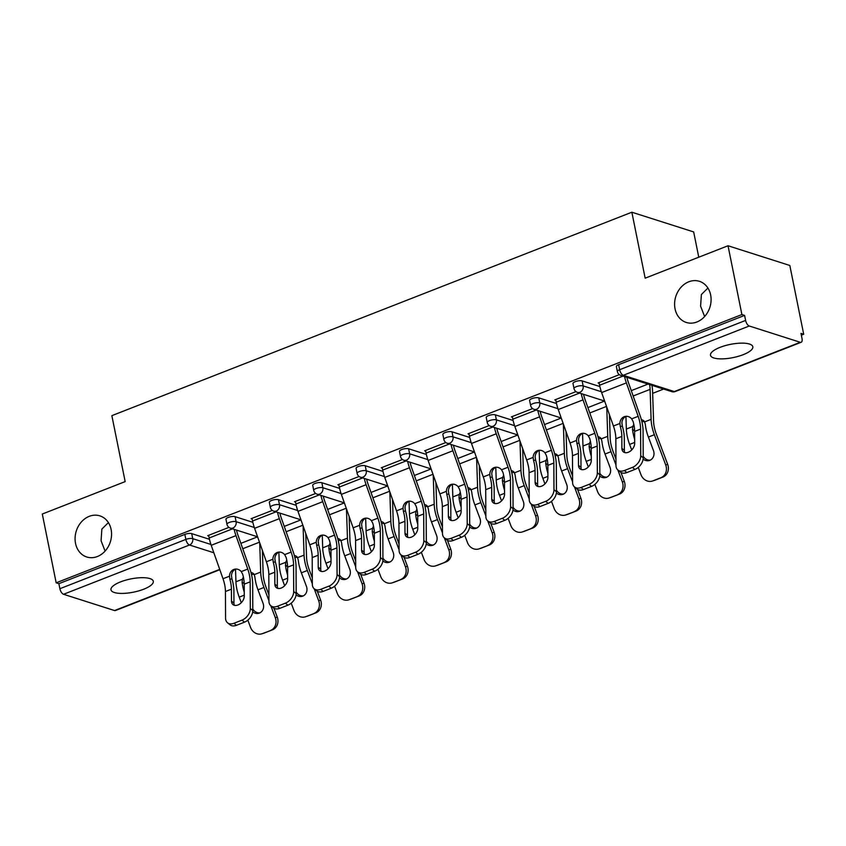 <?xml version="1.0" encoding="UTF-8"?>
<svg xmlns="http://www.w3.org/2000/svg" width="846" height="846" viewBox="0 0 846 846"><rect width="100%" height="100%" fill="white"/><g stroke="black" fill="none" stroke-linecap="round" stroke-linejoin="round"><path stroke-width="1.27" d="M675.045 308.843A21.594 17.882 -72.3 0 0 686.286 322.453A21.594 17.882 -72.3 0 0 704.792 316.351A21.594 17.882 -72.3 0 0 710.64 294.926A21.594 17.882 -72.3 0 0 699.409 281.316A21.594 17.882 -72.3 0 0 680.893 287.418A21.594 17.882 -72.3 0 0 675.045 308.843M75.527 543.396A21.594 17.882 -72.3 0 0 86.757 556.996A21.594 17.882 -72.3 0 0 105.264 550.894A21.594 17.882 -72.3 0 0 111.112 529.469A21.594 17.882 -72.3 0 0 99.881 515.859A21.594 17.882 -72.3 0 0 81.375 521.961A21.594 17.882 -72.3 0 0 75.527 543.396M143.672 589.228A21.594 6.747 168.6 0 0 153.295 581.287A21.594 6.747 168.6 0 0 120.608 581.868A21.594 6.747 168.6 0 0 110.974 589.821A21.594 6.747 168.6 0 0 143.672 589.228M743.19 354.685A21.594 6.747 168.6 0 0 752.824 346.733A21.594 6.747 168.6 0 0 720.126 347.325A21.594 6.747 168.6 0 0 710.492 355.278A21.594 6.747 168.6 0 0 743.19 354.685M698.764 257.205L693.667 231.931L631.856 212.219L111.862 415.65L125.166 481.607L42.3 514.03L56.174 582.82L741.9 314.553L728.025 245.763L789.826 265.475L803.7 334.265L800.993 333.398L802.008 338.432A5.065 2.358 68.6 0 1 801.151 342.281L675.182 391.561A5.065 2.358 68.6 0 1 674.294 391.561L800.263 342.281A5.065 2.358 68.6 0 0 801.151 342.281M652.647 393.358L663.634 389.065M801.352 335.185L803.7 334.265M749.27 326.006L623.301 375.286A5.065 2.358 68.6 0 1 619.642 369.713A5.065 1.586 168.6 0 0 617.39 371.584L616.374 366.551A5.065 1.586 -11.4 0 1 618.638 364.689L619.642 369.713L745.612 320.433A5.065 2.358 68.6 0 0 749.27 326.006L800.263 342.281M618.638 364.689L744.596 315.41L741.9 314.553M745.612 320.433L744.596 315.41M219.823 569.707L115.426 610.548A5.065 2.358 -111.4 0 1 114.527 610.548L63.535 594.283A5.065 2.358 -111.4 0 1 59.886 588.71L58.871 583.677L56.174 582.82M631.856 212.219L645.16 278.175L728.025 245.763M619.346 374.651L598.154 382.942L599.201 383.28M235.093 516.663L236.108 521.686A5.065 1.586 -11.4 0 0 229.234 522.458A5.065 1.586 168.6 0 0 226.971 524.319L225.967 519.296A5.065 1.586 -11.4 0 1 228.219 517.424A5.065 1.586 -11.4 0 1 235.093 516.663L252.848 522.32M58.871 583.677L184.84 534.397A5.065 1.586 -11.4 0 1 191.714 533.625L209.47 539.293M272.306 510.413L251.114 518.704L252.171 519.042M321.85 482.717L322.865 487.74A5.065 1.586 -11.4 0 0 315.992 488.512A5.065 1.586 168.6 0 0 313.729 490.373L312.724 485.35A5.065 1.586 -11.4 0 1 314.976 483.489A5.065 1.586 -11.4 0 1 321.85 482.717L339.606 488.385M359.064 476.478L337.871 484.769L338.929 485.107M408.607 448.771L409.623 453.805A5.065 1.586 -11.4 0 0 402.749 454.566A5.065 1.586 168.6 0 0 400.496 456.438L399.481 451.404A5.065 1.586 -11.4 0 1 401.734 449.543A5.065 1.586 -11.4 0 1 408.607 448.771L426.363 454.439M445.831 442.532L424.629 450.823L425.686 451.161M495.365 414.836L496.38 419.859A5.065 1.586 -11.4 0 0 489.506 420.631A5.065 1.586 168.6 0 0 487.254 422.492L486.239 417.469A5.065 1.586 -11.4 0 1 488.491 415.608A5.065 1.586 -11.4 0 1 495.365 414.836L513.12 420.494M532.589 408.597L511.386 416.888L512.443 417.215M582.133 380.89L583.137 385.913A5.065 1.586 -11.4 0 0 576.263 386.685A5.065 1.586 168.6 0 0 574.011 388.547L572.996 383.524A5.065 1.586 -11.4 0 1 575.259 381.662A5.065 1.586 -11.4 0 1 582.133 380.89L599.877 386.559M575.967 391.624L554.775 399.915L555.822 400.253M538.743 397.863L539.759 402.886A5.065 1.586 -11.4 0 0 532.885 403.658A5.065 1.586 168.6 0 0 530.632 405.52L529.617 400.496A5.065 1.586 -11.4 0 1 531.87 398.635A5.065 1.586 -11.4 0 1 538.743 397.863L556.499 403.531M489.21 425.559L468.007 433.85L469.065 434.188M451.986 431.809L453.001 436.832A5.065 1.586 -11.4 0 0 446.128 437.604A5.065 1.586 168.6 0 0 443.875 439.465L442.86 434.432A5.065 1.586 -11.4 0 1 445.112 432.57A5.065 1.586 -11.4 0 1 451.986 431.809L469.742 437.467M402.453 459.505L381.25 467.796L382.307 468.134M365.229 465.744L366.244 470.767A5.065 1.586 -11.4 0 0 359.37 471.539A5.065 1.586 168.6 0 0 357.118 473.4L356.103 468.377A5.065 1.586 -11.4 0 1 358.355 466.516A5.065 1.586 -11.4 0 1 365.229 465.744L382.984 471.412M315.685 493.451L294.493 501.741L295.55 502.069M278.471 499.69L279.487 504.713A5.065 1.586 -11.4 0 0 272.613 505.485A5.065 1.586 168.6 0 0 270.35 507.346L269.345 502.323A5.065 1.586 -11.4 0 1 271.598 500.462A5.065 1.586 -11.4 0 1 278.471 499.69L296.227 505.348M228.928 527.386L207.735 535.677L208.793 536.015M707.922 288.052L701.387 294.524L700.594 306.157L704.623 316.541M108.404 522.595L101.869 529.078L101.065 540.71L105.094 551.084M634.616 431.428L634.68 443.357A7.762 5.288 129.3 0 1 628.314 452.261A7.762 5.288 129.3 0 1 623.365 451.859A7.762 5.288 129.3 0 1 621.884 448.359L621.831 436.43A22.599 10.522 68.6 0 0 621.101 429.81A22.599 10.522 68.6 0 0 620.308 426.543L619.907 423.465A7.762 6.853 77.5 0 1 624.232 416.718A7.762 6.853 77.5 0 1 625.131 416.444A7.762 6.853 77.5 0 1 631.676 418.855L633.104 421.541A22.599 10.522 68.6 0 1 633.897 424.798A22.599 10.522 68.6 0 1 634.616 431.428L640.591 429.091A22.599 10.522 68.6 0 0 639.872 422.461A22.599 10.522 68.6 0 0 638.17 416.317L626.378 382.889A26.987 12.563 -111.4 0 1 624.57 376.597M626.907 377.348A22.599 10.522 68.6 0 0 628.388 382.445L640.179 415.872A26.987 12.563 -111.4 0 1 642.22 423.212A26.987 12.563 -111.4 0 1 643.076 431.122L643.214 457.802A10.12 6.895 129.3 0 1 634.912 469.424L632.427 467.383L624.369 470.545A10.12 6.895 -50.7 0 1 617.908 470.016A10.12 6.895 -50.7 0 1 615.983 465.448L615.846 438.767A22.599 10.522 68.6 0 0 615.127 432.147A22.599 10.522 68.6 0 0 613.424 426.003L601.633 392.576A26.987 12.563 -111.4 0 1 599.592 385.237L599.063 382.582M626.156 416.306A7.762 6.853 -102.5 0 0 621.916 423.021L622.339 426.098A26.987 12.563 -111.4 0 1 623.449 430.551A26.987 12.563 -111.4 0 1 624.306 438.461L624.369 450.389A7.762 5.288 -50.7 0 0 624.834 452.589M624.369 470.545L626.844 472.576L634.912 469.424M626.844 472.576A10.12 6.895 129.3 0 1 620.393 472.057L617.908 470.016M632.427 467.383A10.12 6.895 -50.7 0 0 640.729 455.772L640.591 429.091M667.674 464.369A10.12 8.957 72.4 0 1 662.883 477.102L660.927 477.726A10.12 8.957 -107.6 0 0 665.717 464.983L667.674 464.369L656.316 434.104A22.599 10.522 -111.4 0 1 654.286 427.061A22.599 10.522 -111.4 0 1 653.577 421.234L652.583 391.243A26.987 12.563 68.6 0 0 651.928 385.332M649.591 384.581A22.599 10.522 -111.4 0 1 650.098 389.372L651.103 419.362A26.987 12.563 68.6 0 0 651.949 426.31A26.987 12.563 68.6 0 0 654.37 434.728L665.717 464.983M641.395 419.775A7.762 5.467 127.1 0 1 643.489 420.578A7.762 5.467 127.1 0 1 644.61 421.9L645.308 424.332A26.987 12.563 68.6 0 0 645.963 428.647A26.987 12.563 68.6 0 0 648.396 437.065L653.461 450.59A7.762 6.863 72.4 0 1 649.791 460.351A7.762 6.863 72.4 0 1 649.421 460.488A7.762 6.863 72.4 0 1 643.129 459.092M634.606 430.931L632.512 429.334A26.987 12.563 68.6 0 0 633.178 433.66A26.987 12.563 68.6 0 0 634.659 439.338M625.934 416.401L626.347 429.038A26.987 12.563 68.6 0 0 627.193 435.997A26.987 12.563 68.6 0 0 629.625 444.404L631.708 449.956M632.512 429.334L632.84 426.5A7.762 5.467 127.1 0 1 633.813 424.406M638.254 467.415L640.972 474.669A10.12 8.957 -107.6 0 0 652.382 481.046A10.12 8.957 -107.6 0 0 652.869 480.877L654.815 480.253A10.12 8.957 72.4 0 1 654.328 480.433L652.382 481.046M660.927 477.726L652.869 480.877M662.883 477.102L654.815 480.253M643.203 456.216A7.762 6.863 -107.6 0 0 650.373 460.097M644.536 421.773A7.762 5.467 -52.9 0 0 641.913 421.816M591.238 448.401L591.301 460.33A7.762 5.288 129.3 0 1 584.935 469.234A7.762 5.288 129.3 0 1 579.986 468.832A7.762 5.288 129.3 0 1 578.505 465.332L578.442 453.403A22.599 10.522 68.6 0 0 577.723 446.773A22.599 10.522 68.6 0 0 576.93 443.516L576.528 440.438A7.762 6.853 77.5 0 1 580.842 433.691A7.762 6.853 77.5 0 1 581.752 433.416A7.762 6.853 77.5 0 1 588.298 435.827L589.725 438.503A22.599 10.522 68.6 0 1 590.519 441.771A22.599 10.522 68.6 0 1 591.238 448.401L597.213 446.064A22.599 10.522 68.6 0 0 596.493 439.434A22.599 10.522 68.6 0 0 594.791 433.289L583 399.862A26.987 12.563 -111.4 0 1 581.191 393.57M583.529 394.321A22.599 10.522 68.6 0 0 585.009 399.418L596.8 432.845A26.987 12.563 -111.4 0 1 598.831 440.184A26.987 12.563 -111.4 0 1 599.698 448.094L599.835 474.775A10.12 6.895 129.3 0 1 591.534 486.387L589.049 484.356L580.98 487.508A10.12 6.895 -50.7 0 1 574.529 486.989A10.12 6.895 -50.7 0 1 572.605 482.421L572.467 455.74A22.599 10.522 68.6 0 0 571.748 449.11A22.599 10.522 68.6 0 0 570.045 442.976L558.254 409.538A26.987 12.563 -111.4 0 1 556.213 402.21L555.685 399.555M582.778 433.279A7.762 6.853 -102.5 0 0 578.537 439.994L578.96 443.061A26.987 12.563 -111.4 0 1 580.07 447.523A26.987 12.563 -111.4 0 1 580.927 455.434L580.99 467.362A7.762 5.288 -50.7 0 0 581.456 469.562M580.98 487.508L583.465 489.548L591.534 486.387M583.465 489.548A10.12 6.895 129.3 0 1 577.014 489.02L574.529 486.989M589.049 484.356A10.12 6.895 -50.7 0 0 597.35 472.745L597.213 446.064M547.859 465.363L547.922 477.292A7.762 5.288 129.3 0 1 541.556 486.196A7.762 5.288 129.3 0 1 536.607 485.805A7.762 5.288 129.3 0 1 535.127 482.305L535.063 470.376A22.599 10.522 68.6 0 0 534.344 463.745A22.599 10.522 68.6 0 0 533.551 460.488L533.149 457.4A7.762 6.853 77.5 0 1 537.464 450.654A7.762 6.853 77.5 0 1 538.373 450.389A7.762 6.853 77.5 0 1 544.919 452.8L546.347 455.476A22.599 10.522 68.6 0 1 547.14 458.744A22.599 10.522 68.6 0 1 547.859 465.363L553.834 463.026A22.599 10.522 68.6 0 0 553.115 456.406A22.599 10.522 68.6 0 0 551.412 450.262L539.621 416.835A26.987 12.563 -111.4 0 1 537.813 410.543M540.15 411.283A22.599 10.522 68.6 0 0 541.63 416.391L553.421 449.818A26.987 12.563 -111.4 0 1 555.452 457.147A26.987 12.563 -111.4 0 1 556.319 465.067L556.457 491.748A10.12 6.895 129.3 0 1 548.155 503.359L545.67 501.329L537.601 504.48A10.12 6.895 -50.7 0 1 531.151 503.962A10.12 6.895 -50.7 0 1 529.226 499.394L529.088 472.713A22.599 10.522 68.6 0 0 528.369 466.083A22.599 10.522 68.6 0 0 526.656 459.949L514.876 426.511A26.987 12.563 -111.4 0 1 512.835 419.182L512.306 416.528M539.399 450.252A7.762 6.853 -102.5 0 0 535.158 456.956L535.581 460.034A26.987 12.563 -111.4 0 1 536.681 464.496A26.987 12.563 -111.4 0 1 537.548 472.406L537.612 484.335A7.762 5.288 -50.7 0 0 538.077 486.535M537.601 504.48L540.086 506.521L548.155 503.359M540.086 506.521A10.12 6.895 129.3 0 1 533.636 505.993L531.151 503.962M545.67 501.329A10.12 6.895 -50.7 0 0 553.971 489.718L553.834 463.026M504.48 482.336L504.544 494.265A7.762 5.288 129.3 0 1 498.178 503.169A7.762 5.288 129.3 0 1 493.229 502.767A7.762 5.288 129.3 0 1 491.748 499.267L491.685 487.338A22.599 10.522 68.6 0 0 490.966 480.718A22.599 10.522 68.6 0 0 490.172 477.451L489.771 474.373A7.762 6.853 77.5 0 1 494.085 467.627A7.762 6.853 77.5 0 1 494.995 467.352A7.762 6.853 77.5 0 1 501.541 469.773L502.968 472.449A22.599 10.522 68.6 0 1 503.761 475.716A22.599 10.522 68.6 0 1 504.48 482.336L510.455 479.999A22.599 10.522 68.6 0 0 509.736 473.379A22.599 10.522 68.6 0 0 508.034 467.235L496.242 433.797A26.987 12.563 -111.4 0 1 494.434 427.516M496.771 428.256A22.599 10.522 68.6 0 0 498.252 433.353L510.043 466.791A26.987 12.563 -111.4 0 1 512.073 474.12A26.987 12.563 -111.4 0 1 512.94 482.03L513.078 508.721A10.12 6.895 129.3 0 1 504.776 520.332L502.291 518.302L494.223 521.453A10.12 6.895 -50.7 0 1 487.772 520.935A10.12 6.895 -50.7 0 1 485.847 516.367L485.71 489.686A22.599 10.522 68.6 0 0 484.991 483.055A22.599 10.522 68.6 0 0 483.278 476.911L471.497 443.484A26.987 12.563 -111.4 0 1 469.456 436.155L468.927 433.501M496.01 467.214A7.762 6.853 -102.5 0 0 491.78 473.929L492.203 477.007A26.987 12.563 -111.4 0 1 493.303 481.469A26.987 12.563 -111.4 0 1 494.17 489.379L494.233 501.308A7.762 5.288 -50.7 0 0 494.699 503.507M494.223 521.453L496.708 523.484L504.776 520.332M496.708 523.484A10.12 6.895 129.3 0 1 490.257 522.965L487.772 520.935M502.291 518.302A10.12 6.895 -50.7 0 0 510.593 506.68L510.455 479.999M461.102 499.309L461.155 511.238A7.762 5.288 129.3 0 1 454.799 520.142A7.762 5.288 129.3 0 1 449.85 519.74A7.762 5.288 129.3 0 1 448.369 516.24L448.306 504.311A22.599 10.522 68.6 0 0 447.587 497.691A22.599 10.522 68.6 0 0 446.794 494.424L446.392 491.346A7.762 6.853 77.5 0 1 450.707 484.599A7.762 6.853 77.5 0 1 451.605 484.324A7.762 6.853 77.5 0 1 458.162 486.746L459.59 489.422A22.599 10.522 68.6 0 1 460.372 492.689A22.599 10.522 68.6 0 1 461.102 499.309L467.077 496.972A22.599 10.522 68.6 0 0 466.358 490.342A22.599 10.522 68.6 0 0 464.655 484.208L452.864 450.77A26.987 12.563 -111.4 0 1 451.045 444.478M453.393 445.229A22.599 10.522 68.6 0 0 454.873 450.326L466.664 483.764A26.987 12.563 -111.4 0 1 468.695 491.092A26.987 12.563 -111.4 0 1 469.562 499.003L469.699 525.683A10.12 6.895 129.3 0 1 461.398 537.305L458.913 535.275L450.844 538.426A10.12 6.895 -50.7 0 1 444.393 537.908A10.12 6.895 -50.7 0 1 442.469 533.34L442.331 506.648A22.599 10.522 68.6 0 0 441.612 500.028A22.599 10.522 68.6 0 0 439.899 493.884L428.118 460.457A26.987 12.563 -111.4 0 1 426.077 453.118L425.549 450.474M452.631 484.187A7.762 6.853 -102.5 0 0 448.401 490.902L448.824 493.979A26.987 12.563 -111.4 0 1 449.924 498.431A26.987 12.563 -111.4 0 1 450.791 506.352L450.855 518.27A7.762 5.288 -50.7 0 0 451.32 520.48M450.844 538.426L453.329 540.457L461.398 537.305M453.329 540.457A10.12 6.895 129.3 0 1 446.878 539.938L444.393 537.908M458.913 535.275A10.12 6.895 -50.7 0 0 467.214 523.653L467.077 496.972M417.723 516.282L417.776 528.211A7.762 5.288 129.3 0 1 411.42 537.115A7.762 5.288 129.3 0 1 406.471 536.713A7.762 5.288 129.3 0 1 404.991 533.213L404.927 521.284A22.599 10.522 68.6 0 0 404.208 514.664A22.599 10.522 68.6 0 0 403.415 511.396L403.013 508.319A7.762 6.853 77.5 0 1 407.328 501.572A7.762 6.853 77.5 0 1 408.227 501.297A7.762 6.853 77.5 0 1 414.783 503.708L416.211 506.394A22.599 10.522 68.6 0 1 416.993 509.652A22.599 10.522 68.6 0 1 417.723 516.282L423.698 513.945A22.599 10.522 68.6 0 0 422.979 507.314A22.599 10.522 68.6 0 0 421.276 501.17L409.485 467.743A26.987 12.563 -111.4 0 1 407.666 461.451M410.014 462.202A22.599 10.522 68.6 0 0 411.494 467.299L423.286 500.726A26.987 12.563 -111.4 0 1 425.316 508.065A26.987 12.563 -111.4 0 1 426.183 515.975L426.321 542.656A10.12 6.895 129.3 0 1 418.019 554.278L415.534 552.237L407.465 555.399A10.12 6.895 -50.7 0 1 401.015 554.87A10.12 6.895 -50.7 0 1 399.079 550.312L398.952 523.621A22.599 10.522 68.6 0 0 398.223 517.001A22.599 10.522 68.6 0 0 396.52 510.857L384.74 477.43A26.987 12.563 -111.4 0 1 382.699 470.09L382.17 467.436M409.253 501.16A7.762 6.853 -102.5 0 0 405.023 507.875L405.446 510.952A26.987 12.563 -111.4 0 1 406.545 515.404A26.987 12.563 -111.4 0 1 407.412 523.314L407.476 535.243A7.762 5.288 -50.7 0 0 407.941 537.443M407.465 555.399L409.95 557.429L418.019 554.278M409.95 557.429A10.12 6.895 129.3 0 1 403.5 556.911L401.015 554.87M415.534 552.237A10.12 6.895 -50.7 0 0 423.835 540.626L423.698 513.945M615.951 459.092L612.938 451.077A22.599 10.522 -111.4 0 1 610.907 444.034A22.599 10.522 -111.4 0 1 610.199 438.207L609.416 414.646M606.741 407.074L607.724 436.335A26.987 12.563 68.6 0 0 608.57 443.283A26.987 12.563 68.6 0 0 610.992 451.69L615.983 464.993M598.016 436.748A7.762 5.467 127.1 0 1 600.11 437.551A7.762 5.467 127.1 0 1 601.231 438.873L601.918 441.305A26.987 12.563 68.6 0 0 602.585 445.62A26.987 12.563 68.6 0 0 605.017 454.038L610.082 467.563A7.762 6.863 72.4 0 1 606.413 477.324A7.762 6.863 72.4 0 1 606.043 477.451A7.762 6.863 72.4 0 1 599.74 476.065M591.227 447.904L589.133 446.307A26.987 12.563 68.6 0 0 589.799 450.622A26.987 12.563 68.6 0 0 591.28 456.311M582.545 433.374L582.968 446.011A26.987 12.563 68.6 0 0 583.814 452.97A26.987 12.563 68.6 0 0 586.246 461.377L588.33 466.929M589.133 446.307L589.461 443.473A7.762 5.467 127.1 0 1 590.434 441.369M594.875 484.377L597.593 491.642A10.12 8.957 -107.6 0 0 609.004 498.019A10.12 8.957 -107.6 0 0 609.49 497.85L611.436 497.226A10.12 8.957 72.4 0 1 610.949 497.395L609.004 498.019M617.548 494.688A10.12 8.957 -107.6 0 0 622.339 481.956L624.285 481.332A10.12 8.957 72.4 0 1 619.505 494.075L609.49 497.85M617.844 469.964L622.339 481.956M619.505 494.075L611.436 497.226M599.825 473.189A7.762 6.863 -107.6 0 0 606.994 477.059M624.285 481.332L620.953 472.449M601.157 438.746A7.762 5.467 -52.9 0 0 598.534 438.788M572.573 476.065L569.559 468.05A22.599 10.522 -111.4 0 1 567.529 461.007A22.599 10.522 -111.4 0 1 566.82 455.18L566.037 431.608M563.362 424.036L564.345 453.297A26.987 12.563 68.6 0 0 565.191 460.256A26.987 12.563 68.6 0 0 567.613 468.663L572.594 481.956M554.638 453.72A7.762 5.467 127.1 0 1 556.731 454.524A7.762 5.467 127.1 0 1 557.852 455.835L558.54 458.278A26.987 12.563 68.6 0 0 559.206 462.593A26.987 12.563 68.6 0 0 561.638 471L566.704 484.525A7.762 6.863 72.4 0 1 563.034 494.297A7.762 6.863 72.4 0 1 562.664 494.424A7.762 6.863 72.4 0 1 556.361 493.028M547.848 464.866L545.755 463.28A26.987 12.563 68.6 0 0 546.421 467.595A26.987 12.563 68.6 0 0 547.901 473.284M539.166 450.347L539.589 462.984A26.987 12.563 68.6 0 0 540.435 469.932A26.987 12.563 68.6 0 0 542.868 478.35L544.951 483.891M545.755 463.28L546.082 460.446A7.762 5.467 127.1 0 1 547.055 458.342M551.497 501.35L554.215 508.605A10.12 8.957 -107.6 0 0 565.625 514.992A10.12 8.957 -107.6 0 0 566.111 514.812L568.057 514.199A10.12 8.957 72.4 0 1 567.571 514.368L565.625 514.992M574.17 511.661A10.12 8.957 -107.6 0 0 578.96 498.929L580.906 498.305A10.12 8.957 72.4 0 1 576.126 511.047L566.111 514.812M574.466 486.936L578.96 498.929M576.126 511.047L568.057 514.199M556.446 490.162A7.762 6.863 -107.6 0 0 563.616 494.032M580.906 498.305L577.575 489.422M557.778 455.708A7.762 5.467 -52.9 0 0 555.156 455.761M529.194 493.038L526.18 485.012A22.599 10.522 -111.4 0 1 524.15 477.969A22.599 10.522 -111.4 0 1 523.441 472.153L522.659 448.581M519.983 441.009L520.956 470.27A26.987 12.563 68.6 0 0 521.802 477.229A26.987 12.563 68.6 0 0 524.234 485.636L529.215 498.929M511.259 470.693A7.762 5.467 127.1 0 1 513.353 471.486A7.762 5.467 127.1 0 1 514.474 472.808L515.161 475.251A26.987 12.563 68.6 0 0 515.827 479.566A26.987 12.563 68.6 0 0 518.26 487.973L523.325 501.498A7.762 6.863 72.4 0 1 519.656 511.27A7.762 6.863 72.4 0 1 519.285 511.396A7.762 6.863 72.4 0 1 512.983 510.001M504.47 481.839L502.376 480.253A26.987 12.563 68.6 0 0 503.042 484.568A26.987 12.563 68.6 0 0 504.523 490.257M495.788 467.32L496.211 479.957A26.987 12.563 68.6 0 0 497.057 486.905A26.987 12.563 68.6 0 0 499.489 495.322L501.562 500.864M502.376 480.253L502.704 477.419A7.762 5.467 127.1 0 1 503.677 475.315M508.118 518.323L510.836 525.578A10.12 8.957 -107.6 0 0 522.246 531.965A10.12 8.957 -107.6 0 0 522.733 531.785L524.679 531.172A10.12 8.957 72.4 0 1 524.192 531.341L522.246 531.965M530.791 528.634A10.12 8.957 -107.6 0 0 535.581 515.901L537.527 515.277A10.12 8.957 72.4 0 1 532.737 528.01L522.733 531.785M531.087 503.909L535.581 515.901M532.737 528.01L524.679 531.172M513.067 507.124A7.762 6.863 -107.6 0 0 520.227 511.005M537.527 515.277L534.196 506.394M514.4 472.681A7.762 5.467 -52.9 0 0 511.777 472.734M485.816 510.011L482.802 501.985A22.599 10.522 -111.4 0 1 480.771 494.942A22.599 10.522 -111.4 0 1 480.063 489.115L479.28 465.554M476.605 457.982L477.578 487.243A26.987 12.563 68.6 0 0 478.424 494.201A26.987 12.563 68.6 0 0 480.856 502.609L485.837 515.901M467.88 487.656A7.762 5.467 127.1 0 1 469.974 488.459A7.762 5.467 127.1 0 1 471.095 489.781L471.782 492.213A26.987 12.563 68.6 0 0 472.449 496.539A26.987 12.563 68.6 0 0 474.881 504.946L479.946 518.471A7.762 6.863 72.4 0 1 476.277 528.232A7.762 6.863 72.4 0 1 475.907 528.369A7.762 6.863 72.4 0 1 469.604 526.973M461.091 498.812L458.997 497.226A26.987 12.563 68.6 0 0 459.653 501.541A26.987 12.563 68.6 0 0 461.144 507.23M452.409 484.282L452.832 496.919A26.987 12.563 68.6 0 0 453.678 503.878A26.987 12.563 68.6 0 0 456.11 512.285L458.183 517.837M458.997 497.226L459.325 494.381A7.762 5.467 127.1 0 1 460.298 492.287M464.74 535.296L467.457 542.55A10.12 8.957 -107.6 0 0 478.868 548.927A10.12 8.957 -107.6 0 0 479.354 548.758L481.3 548.134A10.12 8.957 72.4 0 1 480.814 548.314L478.868 548.927M487.412 545.607A10.12 8.957 -107.6 0 0 492.203 532.864L494.149 532.25A10.12 8.957 72.4 0 1 489.358 544.983L479.354 548.758M487.708 520.872L492.203 532.864M489.358 544.983L481.3 548.134M469.689 524.097A7.762 6.863 -107.6 0 0 476.848 527.978M494.149 532.25L490.817 523.357M471.021 489.654A7.762 5.467 -52.9 0 0 468.398 489.697M442.437 526.984L439.423 518.958A22.599 10.522 -111.4 0 1 437.393 511.915A22.599 10.522 -111.4 0 1 436.684 506.088L435.902 482.527M433.226 474.955L434.199 504.216A26.987 12.563 68.6 0 0 435.045 511.164A26.987 12.563 68.6 0 0 437.477 519.581L442.458 532.874M424.502 504.628A7.762 5.467 127.1 0 1 426.596 505.432A7.762 5.467 127.1 0 1 427.716 506.754L428.404 509.186A26.987 12.563 68.6 0 0 429.07 513.501A26.987 12.563 68.6 0 0 431.492 521.919L436.568 535.444A7.762 6.863 72.4 0 1 432.898 545.205A7.762 6.863 72.4 0 1 432.528 545.342A7.762 6.863 72.4 0 1 426.225 543.946M417.713 515.785L415.619 514.188A26.987 12.563 68.6 0 0 416.274 518.513A26.987 12.563 68.6 0 0 417.765 524.192M409.03 501.255L409.453 513.892A26.987 12.563 68.6 0 0 410.299 520.85A26.987 12.563 68.6 0 0 412.732 529.258L414.804 534.809M415.619 514.188L415.946 511.354A7.762 5.467 127.1 0 1 416.919 509.26M421.35 552.269L424.079 559.523A10.12 8.957 -107.6 0 0 435.489 565.9A10.12 8.957 -107.6 0 0 435.976 565.731L437.921 565.107A10.12 8.957 72.4 0 1 437.435 565.287L435.489 565.9M444.034 562.579A10.12 8.957 -107.6 0 0 448.824 549.837L450.77 549.223A10.12 8.957 72.4 0 1 445.979 561.956L435.976 565.731M444.33 537.845L448.824 549.837M445.979 561.956L437.921 565.107M426.31 541.07A7.762 6.863 -107.6 0 0 433.469 544.951M450.77 549.223L447.439 540.33M427.642 506.627A7.762 5.467 -52.9 0 0 425.02 506.669M374.344 533.255L374.397 545.184A7.762 5.288 129.3 0 1 368.042 554.088A7.762 5.288 129.3 0 1 363.093 553.686A7.762 5.288 129.3 0 1 361.612 550.186L361.549 538.257A22.599 10.522 68.6 0 0 360.83 531.626A22.599 10.522 68.6 0 0 360.036 528.369L359.635 525.292A7.762 6.853 77.5 0 1 363.949 518.545A7.762 6.853 77.5 0 1 364.848 518.27A7.762 6.853 77.5 0 1 371.405 520.681L372.832 523.367A22.599 10.522 68.6 0 1 373.615 526.624A22.599 10.522 68.6 0 1 374.344 533.255L380.319 530.918A22.599 10.522 68.6 0 0 379.6 524.287A22.599 10.522 68.6 0 0 377.887 518.143L366.107 484.716A26.987 12.563 -111.4 0 1 364.288 478.424M366.635 479.174A22.599 10.522 68.6 0 0 368.116 484.272L379.907 517.699A26.987 12.563 -111.4 0 1 381.937 525.038A26.987 12.563 -111.4 0 1 382.804 532.948L382.931 559.629A10.12 6.895 129.3 0 1 374.641 571.24L372.155 569.21L364.087 572.372A10.12 6.895 -50.7 0 1 357.636 571.843A10.12 6.895 -50.7 0 1 355.701 567.275L355.574 540.594A22.599 10.522 68.6 0 0 354.844 533.974A22.599 10.522 68.6 0 0 353.142 527.83L341.361 494.392A26.987 12.563 -111.4 0 1 339.32 487.063L338.791 484.409M365.874 518.133A7.762 6.853 -102.5 0 0 361.644 524.848L362.067 527.915A26.987 12.563 -111.4 0 1 363.167 532.377A26.987 12.563 -111.4 0 1 364.034 540.287L364.097 552.216A7.762 5.288 -50.7 0 0 364.563 554.416M364.087 572.372L366.572 574.402L374.641 571.24M366.572 574.402A10.12 6.895 129.3 0 1 360.121 573.874L357.636 571.843M372.155 569.21A10.12 6.895 -50.7 0 0 380.457 557.599L380.319 530.918M399.048 543.946L396.044 535.93A22.599 10.522 -111.4 0 1 394.014 528.887A22.599 10.522 -111.4 0 1 393.305 523.061L392.512 499.5M389.847 491.928L390.82 521.189A26.987 12.563 68.6 0 0 391.666 528.137A26.987 12.563 68.6 0 0 394.099 536.544L399.079 549.847M381.123 521.601A7.762 5.467 127.1 0 1 383.217 522.405A7.762 5.467 127.1 0 1 384.338 523.727L385.025 526.159A26.987 12.563 68.6 0 0 385.691 530.474A26.987 12.563 68.6 0 0 388.113 538.891L393.189 552.417A7.762 6.863 72.4 0 1 389.52 562.178A7.762 6.863 72.4 0 1 389.149 562.315A7.762 6.863 72.4 0 1 382.847 560.919M374.334 532.758L372.24 531.161A26.987 12.563 68.6 0 0 372.896 535.486A26.987 12.563 68.6 0 0 374.376 541.165M365.652 518.228L366.075 530.865A26.987 12.563 68.6 0 0 366.921 537.823A26.987 12.563 68.6 0 0 369.342 546.23L371.426 551.782M372.24 531.161L372.568 528.327A7.762 5.467 127.1 0 1 373.541 526.223M377.972 569.231L380.7 576.496A10.12 8.957 -107.6 0 0 392.11 582.873A10.12 8.957 -107.6 0 0 392.586 582.704L394.543 582.08A10.12 8.957 72.4 0 1 394.056 582.249L392.11 582.873M400.655 579.542A10.12 8.957 -107.6 0 0 405.446 566.809L407.391 566.186A10.12 8.957 72.4 0 1 402.601 578.928L392.586 582.704M400.951 554.817L405.446 566.809M402.601 578.928L394.543 582.08M382.931 558.043A7.762 6.863 -107.6 0 0 390.091 561.913M407.391 566.186L404.06 557.303M384.264 523.6A7.762 5.467 -52.9 0 0 381.641 523.642M330.966 550.217L331.019 562.146A7.762 5.288 129.3 0 1 324.663 571.061A7.762 5.288 129.3 0 1 319.714 570.659A7.762 5.288 129.3 0 1 318.233 567.158L318.17 555.23A22.599 10.522 68.6 0 0 317.451 548.599A22.599 10.522 68.6 0 0 316.658 545.342L316.256 542.254A7.762 6.853 77.5 0 1 320.571 535.507A7.762 6.853 77.5 0 1 321.469 535.243A7.762 6.853 77.5 0 1 328.026 537.654L329.443 540.33A22.599 10.522 68.6 0 1 330.236 543.597A22.599 10.522 68.6 0 1 330.966 550.217L336.941 547.88A22.599 10.522 68.6 0 0 336.222 541.26A22.599 10.522 68.6 0 0 334.508 535.116L322.728 501.689A26.987 12.563 -111.4 0 1 320.909 495.396M323.257 496.137A22.599 10.522 68.6 0 0 324.737 501.244L336.528 534.672A26.987 12.563 -111.4 0 1 338.559 542A26.987 12.563 -111.4 0 1 339.426 549.921L339.553 576.602A10.12 6.895 129.3 0 1 331.251 588.213L328.777 586.183L320.708 589.334A10.12 6.895 -50.7 0 1 314.257 588.816A10.12 6.895 -50.7 0 1 312.322 584.248L312.195 557.567A22.599 10.522 68.6 0 0 311.465 550.936A22.599 10.522 68.6 0 0 309.763 544.803L297.972 511.365A26.987 12.563 -111.4 0 1 295.941 504.036L295.402 501.382M322.495 535.106A7.762 6.853 -102.5 0 0 318.265 541.81L318.688 544.887A26.987 12.563 -111.4 0 1 319.788 549.35A26.987 12.563 -111.4 0 1 320.655 557.26L320.719 569.189A7.762 5.288 -50.7 0 0 321.184 571.388M320.708 589.334L323.193 591.375L331.251 588.213M323.193 591.375A10.12 6.895 129.3 0 1 316.742 590.846L314.257 588.816M328.777 586.183A10.12 6.895 -50.7 0 0 337.078 574.571L336.941 547.88M355.669 560.919L352.666 552.903A22.599 10.522 -111.4 0 1 350.635 545.86A22.599 10.522 -111.4 0 1 349.927 540.034L349.134 516.462M346.469 508.89L347.442 538.151A26.987 12.563 68.6 0 0 348.288 545.11A26.987 12.563 68.6 0 0 350.72 553.517L355.701 566.809M337.744 538.574A7.762 5.467 127.1 0 1 339.838 539.378A7.762 5.467 127.1 0 1 340.959 540.689L341.647 543.132A26.987 12.563 68.6 0 0 342.313 547.447A26.987 12.563 68.6 0 0 344.734 555.854L349.81 569.379A7.762 6.863 72.4 0 1 346.141 579.15A7.762 6.863 72.4 0 1 345.771 579.277A7.762 6.863 72.4 0 1 339.468 577.881M330.955 549.72L328.861 548.134A26.987 12.563 68.6 0 0 329.517 552.449A26.987 12.563 68.6 0 0 330.998 558.138M322.273 535.201L322.696 547.838A26.987 12.563 68.6 0 0 323.542 554.786A26.987 12.563 68.6 0 0 325.964 563.203L328.047 568.745M328.861 548.134L329.189 545.3A7.762 5.467 127.1 0 1 330.151 543.195M334.593 586.204L337.321 593.458A10.12 8.957 -107.6 0 0 348.721 599.846A10.12 8.957 -107.6 0 0 349.208 599.666L351.164 599.053A10.12 8.957 72.4 0 1 350.678 599.222L348.721 599.846M357.276 596.515A10.12 8.957 -107.6 0 0 362.067 583.782L364.013 583.158A10.12 8.957 72.4 0 1 359.222 595.901L349.208 599.666M357.572 571.79L362.067 583.782M359.222 595.901L351.164 599.053M339.553 575.016A7.762 6.863 -107.6 0 0 346.712 578.886M364.013 583.158L360.682 574.275M340.885 540.562A7.762 5.467 -52.9 0 0 338.263 540.615M287.587 567.19L287.64 579.119A7.762 5.288 129.3 0 1 281.274 588.023A7.762 5.288 129.3 0 1 276.335 587.621A7.762 5.288 129.3 0 1 274.855 584.121L274.791 572.203A22.599 10.522 68.6 0 0 274.072 565.572A22.599 10.522 68.6 0 0 273.279 562.304L272.877 559.227A7.762 6.853 77.5 0 1 277.192 552.48A7.762 6.853 77.5 0 1 278.091 552.205A7.762 6.853 77.5 0 1 284.647 554.627L286.064 557.303A22.599 10.522 68.6 0 1 286.857 560.57A22.599 10.522 68.6 0 1 287.587 567.19L293.562 564.853A22.599 10.522 68.6 0 0 292.843 558.233A22.599 10.522 68.6 0 0 291.13 552.089L279.349 518.651A26.987 12.563 -111.4 0 1 277.53 512.369M279.878 513.11A22.599 10.522 68.6 0 0 281.358 518.207L293.15 551.645A26.987 12.563 -111.4 0 1 295.18 558.973A26.987 12.563 -111.4 0 1 296.047 566.883L296.174 593.575A10.12 6.895 129.3 0 1 287.873 605.186L285.398 603.156L277.329 606.307A10.12 6.895 -50.7 0 1 270.879 605.789A10.12 6.895 -50.7 0 1 268.943 601.22L268.817 574.54A22.599 10.522 68.6 0 0 268.087 567.909A22.599 10.522 68.6 0 0 266.384 561.765L254.593 528.338A26.987 12.563 -111.4 0 1 252.563 521.009L252.023 518.355M279.117 552.068A7.762 6.853 -102.5 0 0 274.887 558.783L275.31 561.86A26.987 12.563 -111.4 0 1 276.409 566.323A26.987 12.563 -111.4 0 1 277.276 574.233L277.329 586.162A7.762 5.288 -50.7 0 0 277.805 588.361M277.329 606.307L279.815 608.337L287.873 605.186M279.815 608.337A10.12 6.895 129.3 0 1 273.364 607.819L270.879 605.789M285.398 603.156A10.12 6.895 -50.7 0 0 293.699 591.534L293.562 564.853M312.29 577.892L309.287 569.866A22.599 10.522 -111.4 0 1 307.257 562.823A22.599 10.522 -111.4 0 1 306.548 557.006L305.755 533.435M303.09 525.863L304.063 555.124A26.987 12.563 68.6 0 0 304.909 562.082A26.987 12.563 68.6 0 0 307.341 570.49L312.322 583.782M294.366 555.547A7.762 5.467 127.1 0 1 296.46 556.34A7.762 5.467 127.1 0 1 297.581 557.662L298.268 560.105A26.987 12.563 68.6 0 0 298.934 564.419A26.987 12.563 68.6 0 0 301.356 572.827L306.432 586.352A7.762 6.863 72.4 0 1 302.762 596.123A7.762 6.863 72.4 0 1 302.392 596.25A7.762 6.863 72.4 0 1 296.089 594.854M287.577 566.693L285.472 565.107A26.987 12.563 68.6 0 0 286.138 569.421A26.987 12.563 68.6 0 0 287.619 575.111M278.894 552.174L279.317 564.811A26.987 12.563 68.6 0 0 280.163 571.759A26.987 12.563 68.6 0 0 282.585 580.176L284.668 585.718M285.472 565.107L285.8 562.273A7.762 5.467 127.1 0 1 286.773 560.168M291.214 603.177L293.943 610.431A10.12 8.957 -107.6 0 0 305.343 616.819A10.12 8.957 -107.6 0 0 305.829 616.639L307.785 616.025A10.12 8.957 72.4 0 1 307.299 616.195L305.343 616.819M313.898 613.487A10.12 8.957 -107.6 0 0 318.688 600.755L320.634 600.131A10.12 8.957 72.4 0 1 315.844 612.864L305.829 616.639M314.194 588.763L318.688 600.755M315.844 612.864L307.785 616.025M296.174 591.978A7.762 6.863 -107.6 0 0 303.333 595.859M320.634 600.131L317.303 591.248M297.506 557.535A7.762 5.467 -52.9 0 0 294.884 557.588M244.208 584.163L244.261 596.092A7.762 5.288 129.3 0 1 237.895 604.996A7.762 5.288 129.3 0 1 232.957 604.594A7.762 5.288 129.3 0 1 231.476 601.094L231.413 589.165A22.599 10.522 68.6 0 0 230.694 582.545A22.599 10.522 68.6 0 0 229.901 579.277L229.499 576.2A7.762 6.853 77.5 0 1 233.813 569.453A7.762 6.853 77.5 0 1 234.712 569.178A7.762 6.853 77.5 0 1 241.269 571.6L242.686 574.275A22.599 10.522 68.6 0 1 243.479 577.543A22.599 10.522 68.6 0 1 244.208 584.163L250.183 581.826A22.599 10.522 68.6 0 0 249.454 575.195A22.599 10.522 68.6 0 0 247.751 569.062L235.971 535.624A26.987 12.563 -111.4 0 1 234.152 529.332M236.499 530.082A22.599 10.522 68.6 0 0 237.98 535.18L249.771 568.618A26.987 12.563 -111.4 0 1 251.801 575.946A26.987 12.563 -111.4 0 1 252.668 583.856L252.795 610.537A10.12 6.895 129.3 0 1 244.494 622.159L242.019 620.129L233.951 623.28A10.12 6.895 -50.7 0 1 227.5 622.762A10.12 6.895 -50.7 0 1 225.565 618.193L225.438 591.502A22.599 10.522 68.6 0 0 224.708 584.882A22.599 10.522 68.6 0 0 223.006 578.738L211.214 545.31A26.987 12.563 -111.4 0 1 209.184 537.971L208.645 535.328M235.738 569.041A7.762 6.853 -102.5 0 0 231.508 575.756L231.92 578.833A26.987 12.563 -111.4 0 1 233.031 583.285A26.987 12.563 -111.4 0 1 233.898 591.206L233.951 603.124A7.762 5.288 -50.7 0 0 234.427 605.334M233.951 623.28L236.436 625.31L244.494 622.159M236.436 625.31A10.12 6.895 129.3 0 1 229.985 624.792L227.5 622.762M242.019 620.129A10.12 6.895 -50.7 0 0 250.31 608.507L250.183 581.826M268.912 594.865L265.908 586.838A22.599 10.522 -111.4 0 1 263.878 579.796A22.599 10.522 -111.4 0 1 263.169 573.969L262.376 550.408M259.711 542.836L260.684 572.097A26.987 12.563 68.6 0 0 261.53 579.055A26.987 12.563 68.6 0 0 263.963 587.462L268.943 600.755M250.987 572.509A7.762 5.467 127.1 0 1 253.081 573.313A7.762 5.467 127.1 0 1 254.202 574.635L254.889 577.067A26.987 12.563 68.6 0 0 255.555 581.392A26.987 12.563 68.6 0 0 257.977 589.799L263.053 603.325A7.762 6.863 72.4 0 1 259.384 613.086A7.762 6.863 72.4 0 1 259.003 613.223A7.762 6.863 72.4 0 1 252.711 611.827M244.198 583.666L242.093 582.08A26.987 12.563 68.6 0 0 242.76 586.394A26.987 12.563 68.6 0 0 244.24 592.084M235.516 569.136L235.939 581.784A26.987 12.563 68.6 0 0 236.785 588.731A26.987 12.563 68.6 0 0 239.207 597.139L241.29 602.69M242.093 582.08L242.421 579.235A7.762 5.467 127.1 0 1 243.394 577.141M247.836 620.15L250.553 627.404A10.12 8.957 -107.6 0 0 261.964 633.781A10.12 8.957 -107.6 0 0 262.45 633.612L264.396 632.998A10.12 8.957 72.4 0 1 263.92 633.168L261.964 633.781M270.519 630.46A10.12 8.957 -107.6 0 0 275.31 617.717L277.255 617.104A10.12 8.957 72.4 0 1 272.465 629.836L262.45 633.612M270.805 605.725L275.31 617.717M272.465 629.836L264.396 632.998M252.795 608.951A7.762 6.863 -107.6 0 0 259.955 612.832M277.255 617.104L273.924 608.211M254.128 574.508A7.762 5.467 -52.9 0 0 251.505 574.55M617.39 371.584A5.065 5.065 0 0 0 620.816 375.402A5.065 4.188 107.7 0 0 623.301 375.286L674.294 391.561A5.065 4.188 107.7 0 1 671.798 391.666A5.065 5.065 0 0 0 675.182 391.561M114.527 610.548L219.717 569.4M213.848 552.766L189.504 545.004L63.535 594.283M59.886 588.71L185.856 539.42L184.84 534.397M191.714 533.625L192.729 538.659A5.065 4.188 -72.3 0 1 189.504 545.004A5.065 2.358 -111.4 0 1 185.856 539.42A5.065 1.586 -11.4 0 1 192.729 538.659L210.929 544.464M574.011 388.547A5.065 5.065 0 0 0 577.437 392.375A5.065 4.188 107.7 0 0 579.922 392.258A5.065 4.188 -72.3 0 0 583.137 385.913L601.337 391.719M530.632 405.52A5.065 5.065 0 0 0 534.048 409.337A5.065 4.188 107.7 0 0 536.544 409.231A5.065 4.188 -72.3 0 0 539.759 402.886L557.958 408.692M487.254 422.492A5.065 5.065 0 0 0 490.669 426.31A5.065 4.188 107.7 0 0 493.165 426.204A5.065 4.188 -72.3 0 0 496.38 419.859L514.58 425.665M443.875 439.465A5.065 5.065 0 0 0 447.291 443.283A5.065 4.188 107.7 0 0 449.786 443.177A5.065 4.188 -72.3 0 0 453.001 436.832L471.201 442.638M400.496 456.438A5.065 5.065 0 0 0 403.912 460.256A5.065 4.188 107.7 0 0 406.408 460.15A5.065 4.188 -72.3 0 0 409.623 453.805L427.822 459.611M357.118 473.4A5.065 5.065 0 0 0 360.533 477.229A5.065 4.188 107.7 0 0 363.019 477.112A5.065 4.188 -72.3 0 0 366.244 470.767L384.444 476.573M313.729 490.373A5.065 5.065 0 0 0 317.155 494.191A5.065 4.188 107.7 0 0 319.64 494.085A5.065 4.188 -72.3 0 0 322.865 487.74L341.065 493.546M270.35 507.346A5.065 5.065 0 0 0 273.776 511.164A5.065 4.188 107.7 0 0 276.261 511.058A5.065 4.188 -72.3 0 0 279.487 504.713L297.686 510.519M226.971 524.319A5.065 5.065 0 0 0 230.398 528.137A5.065 4.188 107.7 0 0 232.883 528.031A5.065 4.188 -72.3 0 0 236.108 521.686L254.308 527.492M613.424 426.003L619.907 423.465M631.676 418.855L638.17 416.317M615.846 438.767L621.831 436.43M601.633 392.576L626.378 382.889M640.729 455.772L643.214 457.802M599.592 385.237L622.973 376.089M621.884 448.359L624.369 450.389M622.339 426.098L620.308 426.543M654.37 434.728L648.396 437.065M634.669 442.426L629.625 444.404M651.103 419.362L644.61 421.9M650.098 389.372L633.168 395.991M632.84 426.5L626.347 429.038M648.025 384.084L631.275 390.63M570.045 442.976L576.528 440.438M588.298 435.827L594.791 433.289M572.467 455.74L578.442 453.403M558.254 409.538L583 399.862M597.35 472.745L599.835 474.775M556.213 402.21L579.595 393.062M578.505 465.332L580.99 467.362M578.96 443.061L576.93 443.516M526.656 459.949L533.149 457.4M544.919 452.8L551.412 450.262M529.088 472.713L535.063 470.376M514.876 426.511L539.621 416.835M553.971 489.718L556.457 491.748M512.835 419.182L536.216 410.035M535.127 482.305L537.612 484.335M535.581 460.034L533.551 460.488M483.278 476.911L489.771 474.373M501.541 469.773L508.034 467.235M485.71 489.686L491.685 487.338M471.497 443.484L496.242 433.797M510.593 506.68L513.078 508.721M469.456 436.155L492.837 427.008M491.748 499.267L494.233 501.308M492.203 477.007L490.172 477.451M439.899 493.884L446.392 491.346M458.162 486.746L464.655 484.208M442.331 506.648L448.306 504.311M428.118 460.457L452.864 450.77M467.214 523.653L469.699 525.683M426.077 453.118L449.459 443.97M448.369 516.24L450.855 518.27M448.824 493.979L446.794 494.424M396.52 510.857L403.013 508.319M414.783 503.708L421.276 501.17M398.952 523.621L404.927 521.284M384.74 477.43L409.485 467.743M423.835 540.626L426.321 542.656M382.699 470.09L406.08 460.943M404.991 533.213L407.476 535.243M405.446 510.952L403.415 511.396M610.992 451.69L605.017 454.038M591.291 459.399L586.246 461.377M607.724 436.335L601.231 438.873M606.519 406.418L589.789 412.964M589.461 443.473L582.968 446.011M577.437 392.375L604.615 401.046L587.896 407.603M567.613 468.663L561.638 471M547.912 476.372L542.868 478.35M564.345 453.297L557.852 455.835M563.14 423.391L546.41 429.937M546.082 460.446L539.589 462.984M561.247 418.03L544.517 424.576M524.234 485.636L518.26 487.973M504.533 493.345L499.489 495.322M520.956 470.27L514.474 472.808M519.761 440.364L503.032 446.91M502.704 477.419L496.211 479.957M490.669 426.31L517.858 434.981L501.139 441.549M480.856 502.609L474.881 504.946M461.155 510.318L456.11 512.285M477.578 487.243L471.095 489.781M476.372 457.337L459.653 463.872M459.325 494.381L452.832 496.919M447.291 443.283L474.479 451.954L457.76 458.511M437.477 519.581L431.492 521.919M417.776 527.28L412.732 529.258M434.199 504.216L427.716 506.754M432.993 474.299L416.274 480.845M415.946 511.354L409.453 513.892M403.912 460.256L431.1 468.927L414.381 475.484M353.142 527.83L359.635 525.292M371.405 520.681L377.887 518.143M355.574 540.594L361.549 538.257M341.361 494.392L366.107 484.716M380.457 557.599L382.931 559.629M339.32 487.063L362.701 477.916M361.612 550.186L364.097 552.216M362.067 527.915L360.036 528.369M394.099 536.544L388.113 538.891M374.397 544.253L369.342 546.23M390.82 521.189L384.338 523.727M389.615 491.272L372.896 497.818M372.568 528.327L366.075 530.865M360.533 477.229L387.722 485.9L371.003 492.457M309.763 544.803L316.256 542.254M328.026 537.654L334.508 535.116M312.195 557.567L318.17 555.23M297.972 511.365L322.728 501.689M337.078 574.571L339.553 576.602M295.941 504.036L319.323 494.889M318.233 567.158L320.719 569.189M318.688 544.887L316.658 545.342M350.72 553.517L344.734 555.854M331.019 561.226L325.964 563.203M347.442 538.151L340.959 540.689M346.236 508.245L329.517 514.791M329.189 545.3L322.696 547.838M344.354 502.884L327.624 509.429M266.384 561.765L272.877 559.227M284.647 554.627L291.13 552.089M268.817 574.54L274.791 572.203M254.593 528.338L279.349 518.651M293.699 591.534L296.174 593.575M252.563 521.009L275.944 511.862M274.855 584.121L277.329 586.162M275.31 561.86L273.279 562.304M307.341 570.49L301.356 572.827M287.64 578.199L282.585 580.176M304.063 555.124L297.581 557.662M302.857 525.218L286.138 531.764M285.8 562.273L279.317 564.811M300.965 519.856L284.245 526.402M223.006 578.738L229.499 576.2M241.269 571.6L247.751 569.062M225.438 591.502L231.413 589.165M211.214 545.31L235.971 535.624M250.31 608.507L252.795 610.537M209.184 537.971L232.565 528.824M231.476 601.094L233.951 603.124M231.92 578.833L229.901 579.277M263.963 587.462L257.977 589.799M244.261 595.172L239.207 597.139M260.684 572.097L254.202 574.635M259.479 542.191L242.76 548.726M242.421 579.235L235.939 581.784M257.586 536.829L240.867 543.365M620.816 375.402L671.798 391.666M534.048 409.337L561.236 418.019M317.155 494.191L344.343 502.873M273.776 511.164L300.965 519.835M230.398 528.137L257.586 536.808"/></g></svg>
